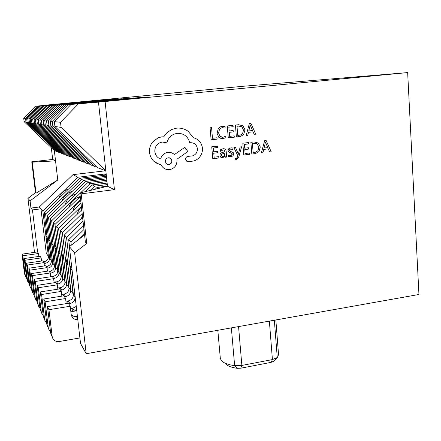 <?xml version="1.0" encoding="UTF-8"?>
<svg xmlns="http://www.w3.org/2000/svg" width="441" height="441" viewBox="0 0 441 441"><rect width="100%" height="100%" fill="white"/><g stroke="black" fill="none" stroke-linecap="round" stroke-linejoin="round"><path stroke-width="0.66" d="M48.383 256.177L42.832 210.936L77.881 177.254L106.16 173.853M30.082 200.881L27.926 198.362L35.484 192.667L36.019 193.197L57.754 179.989L30.082 200.881L30.958 208.069L39.293 207L40.947 208.841L46.261 253.184L48.24 256.199M105.57 170.772L73.002 174.653L39.293 207M46.355 105.206L35.407 106.253L23.698 118.265L24.106 121.633L54.342 150.59L57.754 179.989M30.958 208.069L32.458 209.933L40.947 208.841L42.832 210.936M84.562 234.937L69.375 246.668L80.538 343.429L86.193 353.721L418.95 294.478L407.66 72.589L243.493 86.243L46.344 105.107M27.8 118.712L26.658 118.585L38.847 106.083L40.164 106.016L27.8 118.712L28.224 122.278L60.114 152.862L60.985 152.762M30.181 118.971L28.968 118.838L41.526 105.945L42.931 105.873L30.181 118.971L30.622 122.653L63.46 154.185L64.392 154.08M32.722 119.252L31.432 119.109L44.387 105.801L45.881 105.724L32.722 119.252L33.174 123.05L67.026 155.585L68.019 155.475M35.429 119.55L34.051 119.401L47.43 105.647L49.028 105.564L35.429 119.55L35.897 123.474L70.83 157.084L71.889 156.968M38.328 119.869L36.857 119.704L50.682 105.482L52.396 105.399L38.328 119.869L38.814 123.932L74.898 158.688L76.028 158.562M41.443 120.211L39.861 120.035L54.171 105.305L56.007 105.212L41.443 120.211L41.939 124.417L79.253 160.403L80.466 160.265M44.784 120.575L43.086 120.387L57.914 105.118L59.888 105.019L44.784 120.575L45.296 124.941L83.928 162.244L85.234 162.095M48.394 120.972L46.553 120.768L61.938 104.914L64.072 104.804L48.394 120.972L48.923 125.509L88.961 164.228L90.366 164.063M52.292 121.396L50.302 121.181L66.288 104.693L68.592 104.578L52.292 121.396L52.837 126.12L94.391 166.367L95.918 166.191M26.658 118.585L27.083 122.096L28.224 122.278M28.968 118.838L29.404 122.46L30.622 122.653M31.432 119.109L31.879 122.846L33.174 123.05M34.051 119.401L34.514 123.26L35.897 123.474M36.857 119.704L37.331 123.701L38.814 123.932M39.861 120.035L40.346 124.169L41.939 124.417M43.086 120.387L43.587 124.676L45.296 124.941M46.553 120.768L47.077 125.222L48.923 125.509M50.302 121.181L50.842 125.806L52.837 126.12M27.083 122.096L58.51 152.233L60.114 152.862M29.404 122.46L61.762 153.512L63.46 154.185M31.879 122.846L65.218 154.874L67.026 155.585M34.514 123.26L68.901 156.323L70.83 157.084M37.331 123.701L72.831 157.872L74.898 158.688M40.346 124.169L77.037 159.532L79.253 160.403M43.587 124.676L81.546 161.307L83.928 162.244M47.077 125.222L86.397 163.22L88.961 164.228M50.842 125.806L91.623 165.276L94.391 166.367M54.386 265.284L52.661 262.924L47.038 215.616L83.674 180.341L85.725 181.433L106.7 178.881M47.038 215.616L48.532 217.27L85.725 181.433M57.677 270.272L55.842 267.764L50.07 218.984L87.842 182.563L90.03 183.726L106.992 181.642M50.07 218.984L51.658 220.748L79.904 193.494M80.642 192.783L90.03 183.726M61.189 275.597L59.232 272.918L53.295 222.573L80.251 196.548M85.328 191.642L92.285 184.928L94.622 186.168L107.312 184.603M53.295 222.573L54.993 224.458L80.604 199.712M90.173 190.468L94.622 186.168M64.948 281.292L62.848 278.425L56.746 226.409L80.973 202.987M95.173 189.255L97.031 187.458L98.767 188.379M56.746 226.409L58.565 228.427L81.353 206.377M68.967 287.389L66.718 284.318L60.445 230.516L81.745 209.883M60.445 230.516L62.39 232.683L82.153 213.527M73.289 293.938L70.874 290.641L64.408 234.932L82.577 217.303M64.408 234.932L66.503 237.258L83.018 221.222M69.474 246.591L68.675 239.678L83.476 225.29M68.675 239.678L70.935 242.186L83.95 229.524M79.011 239.226L84.446 233.928M54.226 265.306L48.532 217.27M57.506 270.3L51.658 220.748M61.007 275.625L54.993 224.458M64.75 281.319L58.565 228.427M68.757 287.422L62.39 232.683M73.063 293.976L66.503 237.258M71.282 245.196L70.935 242.186M83.674 180.341L106.557 177.563M87.842 182.563L106.843 180.237M92.285 184.928L107.152 183.098M97.031 187.458L107.477 186.157M73.002 174.653L77.881 177.254M51.294 260.592L49.673 258.371L44.194 212.446L79.755 178.252L106.287 175.055M79.755 178.252L81.684 179.278L106.419 176.29M35.407 106.253L37.562 106.149L25.556 118.464L25.975 121.925L56.955 151.616L57.777 151.528M23.698 118.265L25.556 118.464M24.106 121.633L25.975 121.925M54.342 150.59L56.955 151.616M44.194 212.446L45.594 214.006L81.684 179.278M51.145 260.614L45.594 214.006M69.375 246.668L74.639 252.798L86.193 353.721M32.458 209.933L37.557 251.932L38.51 253.514L38.863 256.43M27.926 198.362L34.508 252.362M74.639 252.798L86.734 243.426L85.361 242.065L79.849 192.976L107.488 186.262L98.481 102.136L407.66 72.589M107.488 186.262L114.439 189.658L105.129 101.755M35.484 192.667L31.769 161.825L52.677 159.455L51.305 147.68M52.677 159.455L55.533 160.855L32.281 162.156L31.769 161.825M36.019 193.197L32.281 162.156M41.526 105.945L101.193 100.234M42.931 105.873L105.79 99.92M44.387 105.801L105.785 99.853M45.881 105.724L110.685 99.583M47.43 105.647L110.674 99.517M49.028 105.564L115.9 99.225M50.682 105.482L115.895 99.153M52.396 105.399L121.473 98.85M54.171 105.305L121.462 98.767M56.007 105.212L127.438 98.442M57.914 105.118L127.427 98.36M59.888 105.019L133.838 98.007M61.938 104.914L133.832 97.913M64.072 104.804L140.729 97.538M66.288 104.693L140.718 97.439M68.592 104.578L148.159 97.031M98.481 102.136L70.995 104.456L148.148 96.926M37.562 106.149L96.86 100.526M38.847 106.083L96.855 100.471M40.164 106.016L101.182 100.173M79.849 192.976L81.177 193.836L114.439 189.658M86.734 243.426L81.177 193.836M70.995 104.456L54.364 121.628L60.527 122.3L78.14 104.093M54.364 121.628L54.916 126.446L61.112 127.41L60.527 122.3M54.916 126.446L97.274 167.508L105.84 170.882L61.112 127.41M217.821 330.287L220.335 358.467L221.487 360.744C223.692 363.053 228.074 364.696 234.634 365.672L241.866 365.435L272.417 359.586L277.262 357.524L277.94 356.582L278.508 354.167L275.84 319.957M277.025 357.761L273.536 361.322L271.116 362.359L240.731 368.202L237.131 368.318C231.525 367.474 227.76 366.052 225.842 364.051M25.479 276.358L24.481 273.685L22.05 254.137L37.557 251.927M43.461 261.745L44.359 261.612C47.115 260.94 48.466 259.22 48.416 256.464L45.908 235.466L46.586 232.501M58.741 198.456C60.092 194.277 62.798 191.339 66.856 189.636L68.642 188.935M103.144 175.43L106.198 174.234M61.861 195.457L65.687 191.78M44.089 263.481L45.384 263.305C48.168 262.621 49.541 260.885 49.491 258.095L46.967 235.715M26.614 278.144L25.291 275.515L22.833 255.758L38.51 253.514M22.05 254.137L22.833 255.758M27.733 281.479L26.68 278.668L24.183 258.542L40.148 256.243L41.162 257.93L41.537 261.028M46.222 266.342L47.148 266.204C49.987 265.504 51.382 263.735 51.332 260.896L48.758 239.276L49.486 236.178M61.955 201.256C63.322 196.895 66.117 193.825 70.34 192.044L72.324 191.267M65.213 198.114L69.215 194.261M47.06 268.172L48.24 268.001C51.106 267.29 52.518 265.499 52.468 262.632L49.883 239.557M28.941 283.354L27.535 280.614L25.016 260.267L41.162 257.93M24.183 258.542L25.016 260.267M30.131 286.931L29.018 283.965L26.449 263.227L42.904 260.829L43.984 262.621L44.381 265.929M49.16 271.226L50.114 271.088C53.036 270.355 54.475 268.53 54.425 265.609L51.784 243.327L52.567 240.08M65.362 204.238C66.751 199.679 69.645 196.471 74.044 194.613L76.243 193.742M68.774 200.947L72.969 196.901M50.23 273.15L51.277 272.996C54.232 272.257 55.687 270.41 55.638 267.45L52.986 243.641M31.416 288.899L30.479 287.725L29.927 286.038L27.336 265.058L43.984 262.621M26.449 263.227L27.336 265.058M32.689 292.741L31.504 289.61L28.863 268.216L45.842 265.714L46.994 267.626L47.419 271.154M50.616 276.419L53.273 276.281C56.288 275.526 57.771 273.64 57.721 270.62L55.009 247.638L55.847 244.237M68.994 207.419C70.406 202.651 73.404 199.293 77.985 197.342L80.24 196.454M72.572 203.963L76.971 199.718M53.515 278.469L54.513 278.315C57.562 277.549 59.061 275.642 59.011 272.588L56.294 247.996M34.062 294.808L33.047 293.557L32.48 291.821L29.812 270.168L46.994 267.626M28.863 268.216L29.812 270.168M35.418 298.943L34.161 295.63L31.443 273.541L48.979 270.923L50.208 272.968L50.66 276.75M54.039 281.992L56.641 281.821C59.75 281.038 61.282 279.087 61.233 275.972L58.444 252.241L59.359 248.663M72.864 210.826C74.094 206.421 76.717 203.119 80.742 200.92M76.624 207.193L80.962 202.904M56.933 284.158L57.964 283.998C61.112 283.199 62.661 281.226 62.616 278.073L59.822 252.643M36.884 301.126L35.787 299.786L35.203 297.995L32.458 275.631L50.208 272.968M31.443 273.541L32.458 275.631M38.339 305.585L37 302.068L34.2 279.236L52.325 276.496L53.642 278.684L54.127 282.742M57.705 287.945L60.246 287.747C63.46 286.931 65.042 284.908 64.992 281.689L62.126 257.164L63.113 253.404M77.01 214.475L78.663 210.34L81.403 206.807M80.957 210.649L81.717 209.613M60.593 290.244L61.657 290.079C64.915 289.246 66.519 287.196 66.47 283.938L63.603 257.621M39.916 307.884L38.72 306.456L38.119 304.604L35.286 281.474L53.642 278.684M34.2 279.236L35.286 281.474M41.476 312.713L40.048 308.976L37.16 285.344L55.919 282.472L57.336 284.82L57.854 289.191M61.646 294.323L64.105 294.097C67.429 293.243 69.066 291.148 69.017 287.819L66.067 262.439L67.142 258.476M81.447 218.394L82.384 215.572M64.518 296.771L65.621 296.6C68.994 295.729 70.654 293.607 70.604 290.233L67.66 262.957M43.168 315.144L41.873 313.612L41.245 311.693L38.323 287.752L57.336 284.82M37.16 285.344L38.323 287.752M44.85 320.375L43.323 316.395L40.34 291.914L59.778 288.888L61.305 291.424L61.856 296.137M65.891 301.175L68.25 300.922C71.696 300.023 73.393 297.851 73.344 294.401L70.301 268.106L71.381 264.049M68.741 303.794L69.887 303.612C73.377 302.702 75.097 300.497 75.053 296.997L71.966 269.12M46.674 322.95L45.258 321.313L44.613 319.328L41.592 294.505L61.305 291.424M40.34 291.914L41.592 294.505M48.488 328.65L46.851 324.394L43.769 298.992L63.939 295.806L65.582 298.54L66.183 303.645M70.483 308.54L72.715 308.27L76.265 306.418M70.803 311.274L73.272 311.368L76.723 310.359M50.461 331.373L48.912 329.62L48.245 327.558L45.125 301.793L65.582 298.54M43.769 298.992L45.125 301.793M52.424 337.597L50.66 333.038L47.474 306.649L68.438 303.281L70.218 306.241L71.172 314.461L72.489 317.531C73.868 319.086 75.637 319.78 77.792 319.615M71.266 315.012L73.967 316.362L77.401 316.23M79.904 337.949L59.276 341.51C56.454 341.858 54.315 340.893 52.865 338.605L52.17 336.466L48.945 309.681L70.218 306.241M47.474 306.649L48.945 309.681M216.994 137.768L212.479 138.276L211.559 127.658L210.076 127.818L211.118 139.803L217.115 139.13L216.994 137.768L212.479 138.276M211.559 127.658L210.087 127.818L211.134 139.808M222.925 138.678L225.979 137.631L225.858 136.159L223.019 137.283L220.009 136.352L218.609 133.066L219.486 129.34L221.393 127.912L222.457 127.681L225.175 128.094L225.037 126.484L222.325 126.286L220.858 126.617L218.317 128.502L217.082 133.331L218.907 137.487L222.925 138.678M225.842 136.159L224.16 137.041L222.077 137.294M222.325 126.286L220.847 126.617L218.306 128.502L217.066 133.331L218.89 137.487L221.58 138.689M234.188 135.839L229.607 136.352L229.27 132.35L233.283 131.903L233.173 130.542L229.16 130.983L228.84 127.168L233.173 126.694L233.057 125.321L227.253 125.95L228.256 137.868L234.303 137.19L234.188 135.839L229.607 136.352M233.173 130.542L229.16 130.983M233.057 125.321L227.253 125.95M227.269 125.95L228.273 137.873M236.415 136.953L240.769 136.352L243.669 134.461L244.987 129.858L242.969 125.834L238.62 124.715L235.428 125.062L236.398 136.953L235.417 125.062L238.603 124.715M236.988 126.275L237.743 135.437L240.455 135.04L242.572 133.651L243.482 130.067L241.988 126.859L238.675 126.093L236.988 126.275M237.743 135.437L240.444 135.034L242.556 133.645L243.465 130.067L241.971 126.859L239.672 126.06M256.045 134.737L250.896 123.381L249.363 123.546L246.095 135.861L247.677 135.685L248.481 132.328L253.084 131.815L254.468 134.918L256.045 134.737M248.823 130.938L252.539 130.525L250.201 124.985L248.823 130.938L252.522 130.525L250.223 124.985M253.073 131.815L254.451 134.913M250.896 123.381L249.347 123.546L246.095 135.861M218.742 156.638L214.128 157.183L213.78 153.187L217.821 152.713L217.705 151.351L213.659 151.82L213.328 148.011L217.694 147.509L217.578 146.136L211.73 146.809L212.771 158.71L218.857 157.988L218.742 156.638L214.128 157.183M217.705 151.351L213.659 151.825M217.578 146.136L211.746 146.809L212.782 158.716M223.019 148.744L220.318 149.857L220.445 151.302L222.992 149.968C224.072 149.841 224.678 150.469 224.794 151.847L222.446 152.481C220.693 152.955 219.883 153.981 220.015 155.563L220.858 157.277L222.777 157.724L225.103 155.921L225.252 157.228L226.657 157.057L226.194 151.616C226.013 149.482 224.954 148.523 223.019 148.744L220.307 149.852L220.445 151.302M221.718 154.152L221.437 155.271L221.928 156.208L223.295 156.417L224.508 155.59L224.893 152.983L221.718 154.152M225.125 155.921L225.235 157.222M224.794 151.847L222.429 152.481C220.682 152.95 219.872 153.981 219.998 155.557L220.847 157.277L221.84 157.707M223.036 156.461L224.491 155.59L224.877 152.988M230.781 155.546L228.388 155.006L228.521 156.533L231.305 156.676L233.013 155.827L233.758 153.898L233.173 152.553L229.855 151.109L229.485 150.359L229.838 149.482L230.577 149.102L232.997 149.416L232.881 147.978L230.957 147.818L228.796 148.749L228.047 150.662L228.559 151.952L231.911 153.451L232.335 154.212L231.194 155.475L229.783 155.53M228.405 155.006L228.532 156.533L229.314 156.748M230.957 147.818L228.78 148.749L228.03 150.657L228.543 151.952L231.894 153.446L232.319 154.207L230.764 155.546M235.538 147.481L233.973 147.663L237.798 155.712L237.313 157.316L236.117 158.65L235.174 158.6L235.268 159.907L236.194 159.923L238.807 156.891L241.613 146.776L240.152 146.941L238.394 154.245L235.538 147.481L233.962 147.663L237.782 155.706L237.297 157.31L236.1 158.65L235.417 158.655M241.613 146.776L240.152 146.941M240.169 146.941L238.504 153.54M238.52 153.545L238.394 154.245M235.174 158.6L235.307 159.918M248.647 147.729L244.689 148.193L244.38 144.422L248.658 143.926L248.548 142.57L242.82 143.226L243.785 155.012L249.744 154.306L249.623 152.961L245.119 153.496L244.799 149.543L248.752 149.08L248.647 147.729L244.689 148.187M249.639 152.966L245.119 153.501M248.548 142.57L242.82 143.226L243.785 155.012M251.828 154.052L255.587 153.573L258.988 151.544L260.3 146.985L258.316 143.011L254.033 141.936L250.885 142.3L251.811 154.052L250.868 142.3L254.033 141.936M252.417 143.49L253.145 152.547L255.389 152.25L257.913 150.75L258.817 147.2L257.351 144.036L254.088 143.297L252.417 143.49M253.145 152.542L255.372 152.25L257.897 150.745L258.801 147.2L257.335 144.031L255.372 143.281M271.193 151.743L266.144 140.541L264.633 140.718L261.381 152.917L262.941 152.729L263.74 149.405L268.288 148.871L269.644 151.93L271.193 151.743M264.087 148.033L267.753 147.597L265.493 142.129L264.087 148.033L267.737 147.597L265.476 142.129M268.271 148.871L269.644 151.93M266.144 140.541L264.617 140.712L261.364 152.911M202.43 147.983C201.531 142.531 198.511 139.113 193.356 137.713L188.313 131.424C184.818 128.871 180.937 127.785 176.676 128.16L171.858 129.439L167.018 132.614L163.71 136.82L161.77 136.859L158.049 137.835L152.531 142.09C150.221 145.117 149.229 148.556 149.549 152.415C149.951 155.987 151.434 158.986 154.003 161.417L157.316 163.639L161.086 164.752C162.795 168.242 165.612 169.868 169.537 169.625L170.38 169.482C174.834 168.071 177.039 164.94 176.99 160.089L176.913 159.234L187.838 151.561L184.873 147.322L174.388 154.598C172.64 152.911 170.474 152.178 167.894 152.399L166.334 152.735C163.379 153.837 161.472 155.916 160.612 158.986C157.338 157.784 155.403 155.337 154.824 151.632C154.703 147.3 156.522 144.273 160.281 142.559L162.354 142.046L166.896 142.845C167.922 138.711 170.331 135.8 174.112 134.119L177.243 133.331C183.787 133.215 187.965 136.368 189.768 142.79L190.424 142.713C194.338 142.669 196.664 144.648 197.397 148.65C197.469 152.305 195.859 154.714 192.563 155.871L187.585 156.45C186.278 156.913 185.633 157.872 185.65 159.322C185.931 160.822 186.802 161.61 188.268 161.682L193.439 161.026C196.179 160.32 198.411 158.782 200.148 156.406C201.912 153.865 202.673 151.059 202.43 147.983M167.828 164.432L169.388 164.427C173.236 163.628 172.177 157.167 168.324 157.817L167.8 157.928C164.063 158.771 165.16 165.21 168.964 164.504L169.377 164.421C172.624 162.161 172.613 159.978 169.35 157.867M197.397 148.65L197.386 148.645C197.458 152.299 195.843 154.708 192.552 155.871L187.574 156.45C186.267 156.913 185.622 157.867 185.639 159.322L187.64 161.632M167.894 152.399L166.323 152.735C163.368 153.832 161.461 155.916 160.601 158.981M184.873 147.322L174.382 154.587M161.075 164.752C162.172 167.133 163.942 168.683 166.378 169.394M176.676 128.16L171.847 129.439L167.007 132.609L163.699 136.82L161.759 136.859L158.038 137.829L152.52 142.09C150.21 145.111 149.218 148.551 149.538 152.41C149.94 155.982 151.423 158.981 153.986 161.412L159.559 164.443M271.116 362.359L272.417 359.586L269.368 321.109M277.262 357.524L274.341 320.227M240.731 368.202L241.866 365.435L238.559 326.594M237.131 368.318L234.634 365.672L231.36 327.878M43.99 262.665L44.458 263.442M44.359 261.612L45.384 263.305M48.416 256.464L49.491 258.095M45.908 235.466L46.955 236.867M66.856 189.636L67.473 190.06M24.481 273.685L25.291 275.515M47 267.67L47.281 268.145M47.148 266.204L48.24 268.001M51.332 260.896L52.468 262.632M48.758 239.276L49.872 240.764M70.34 192.044L71.023 192.519M26.68 278.668L27.535 280.614M50.114 271.088L51.277 272.996M54.425 265.609L55.638 267.45M51.784 243.327L52.97 244.909M74.044 194.613L74.799 195.137M29.018 283.965L29.927 286.038M53.273 276.281L54.513 278.315M57.721 270.62L59.011 272.588M55.009 247.638L56.272 249.33M77.985 197.342L78.829 197.921M31.504 289.61L32.48 291.821M55.605 281.981L55.897 282.472M56.641 281.821L57.964 283.998M61.233 275.972L62.616 278.073M58.444 252.241L59.794 254.044M34.161 295.63L35.203 297.995M59.171 287.918L59.756 288.894M60.246 287.747L61.657 290.079M64.992 281.689L66.47 283.938M62.126 257.164L63.57 259.099M37 302.068L38.119 304.604M62.991 294.274L63.917 295.812M64.105 294.097L65.621 296.6M69.017 287.819L70.604 290.233M66.067 262.439L67.616 264.512M40.048 308.976L41.245 311.693M67.098 301.104L68.41 303.287M68.25 300.922L69.887 303.612M73.344 294.401L75.053 296.997M70.301 268.106L71.977 270.344M43.323 316.395L44.613 319.328M71.525 308.463L73.272 311.368M72.715 308.27L74.479 311.17M46.851 324.394L48.245 327.558M76.299 316.412L77.688 318.716M50.66 333.038L52.17 336.466M71.497 315.822L72.489 317.531"/></g></svg>

